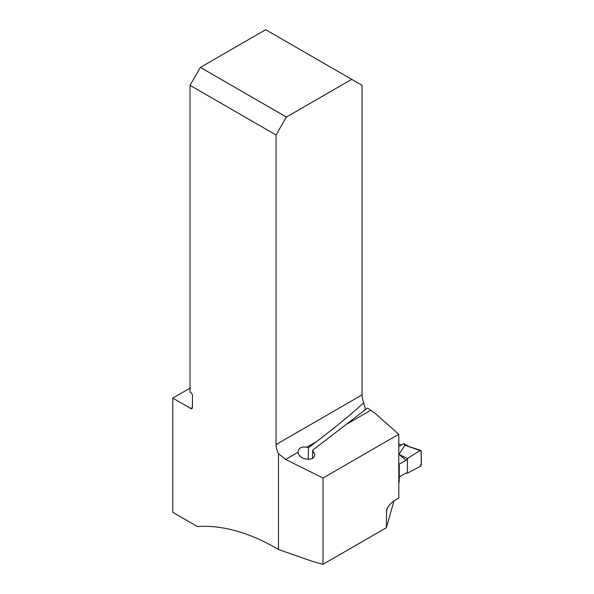 <?xml version="1.0" encoding="UTF-8"?>
<svg xmlns="http://www.w3.org/2000/svg" width="594" height="594" viewBox="0 0 594 594"><rect width="100%" height="100%" fill="white"/><g stroke="black" fill="none" stroke-linecap="round" stroke-linejoin="round"><path stroke-width="0.89" d="M190.035 388.142L172.78 398.099L172.78 512.31L197.498 526.581A227.034 131.081 60 0 1 278.489 549.495L313.617 561.768L323.032 564.3L386.33 527.754L386.605 509.897C388.053 506.036 391.164 502.613 395.953 499.643L398.789 498.01L398.789 434.266L323.032 477.999L323.032 564.3M386.33 527.754L393.978 500.92M172.78 398.099L190.726 408.457L192.449 407.462L192.449 395.515A2.443 1.411 60 0 0 190.726 392.523L190.035 392.122L190.035 85.328L276.039 134.987L276.039 444.557A14.642 8.45 -120 0 0 278.489 453.705L278.489 549.495M192.449 407.462A2.443 1.411 60 0 1 191.944 408.583A2.443 1.411 60 0 1 190.726 408.457M323.032 477.999L285.61 459.437L278.489 453.705M398.789 434.266L375.193 413.402M375.297 413.461L367.508 408.056L312.682 450.185L314.731 454.499C315.147 462.199 298.195 459.845 298.151 452.197L298.143 451.93M190.035 85.328L200.386 67.404L265.689 29.7L362.043 85.328L362.043 394.906A14.642 8.45 -120 0 0 363.847 402.702C351.789 413.751 335.996 426.73 316.461 441.632L308.531 447.661L306.801 447.208C301.403 446.376 298.522 448.047 298.151 452.197L285.61 459.437M401.425 445.01A174.087 100.512 -120 0 0 398.789 443.926M363.847 402.702L363.818 404.195L365.169 407.618L365.11 409.979M200.386 67.404L286.39 117.055L351.693 79.351M276.039 134.987L286.39 117.055M308.115 459.422L308.531 447.661M312.682 450.185L312.503 458.301M407.937 445.916L404.195 443.755A1.463 0.846 120 0 0 403.467 443.829L398.789 446.532M398.789 469.602L399.242 469.342L399.242 464.181L405.992 460.283L398.997 454.321L404.915 445.248L420.827 450.386A1.463 0.846 120 0 0 420.136 450.519L404.915 445.248M399.242 476.93L405.992 473.032L407.417 473.158L407.417 458.509L405.992 460.283M399.242 469.342L399.242 482.09L398.789 482.35M408.442 446.213L407.321 445.7M407.417 473.158L420.136 466.461C422.549 461.575 420.582 456.162 421.22 451.091L420.136 450.519L407.417 458.509L407.417 473.158L420.136 466.461A1.463 0.846 -60 0 0 421.22 464.642L421.22 451.091A1.463 0.846 120 0 0 420.827 450.386M398.997 454.321L407.417 458.509L420.136 450.519M370.5 410.424L347.423 423.752M276.039 444.557L362.043 394.906M316.461 441.632L306.801 447.208M387.422 507.996L386.33 511.575M403.467 443.829L406.096 445.351"/></g></svg>
